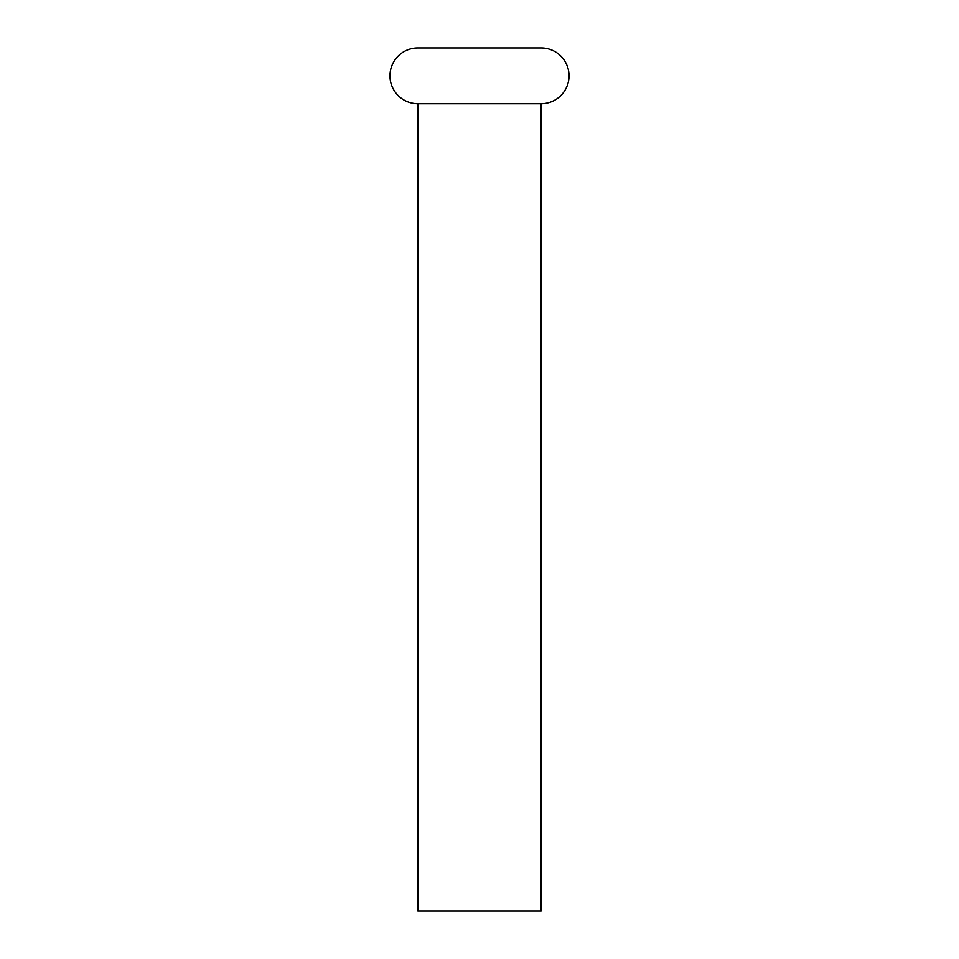 <?xml version="1.0" encoding="UTF-8"?>
<svg xmlns="http://www.w3.org/2000/svg" width="959" height="959" viewBox="0 0 959 959"><rect width="100%" height="100%" fill="white"/><g stroke="black" fill="none" stroke-linecap="round" stroke-linejoin="round"><path stroke-width="1.44" d="M417.848 47.95L541.152 47.95L417.848 47.95A27.883 27.883 0 0 0 389.965 75.833A27.883 27.883 0 0 0 417.848 103.716L417.848 911.05L541.152 911.05L541.152 103.716L417.848 103.716M541.152 47.95A27.883 27.883 0 0 1 569.035 75.833A27.883 27.883 0 0 1 541.152 103.716"/></g></svg>
